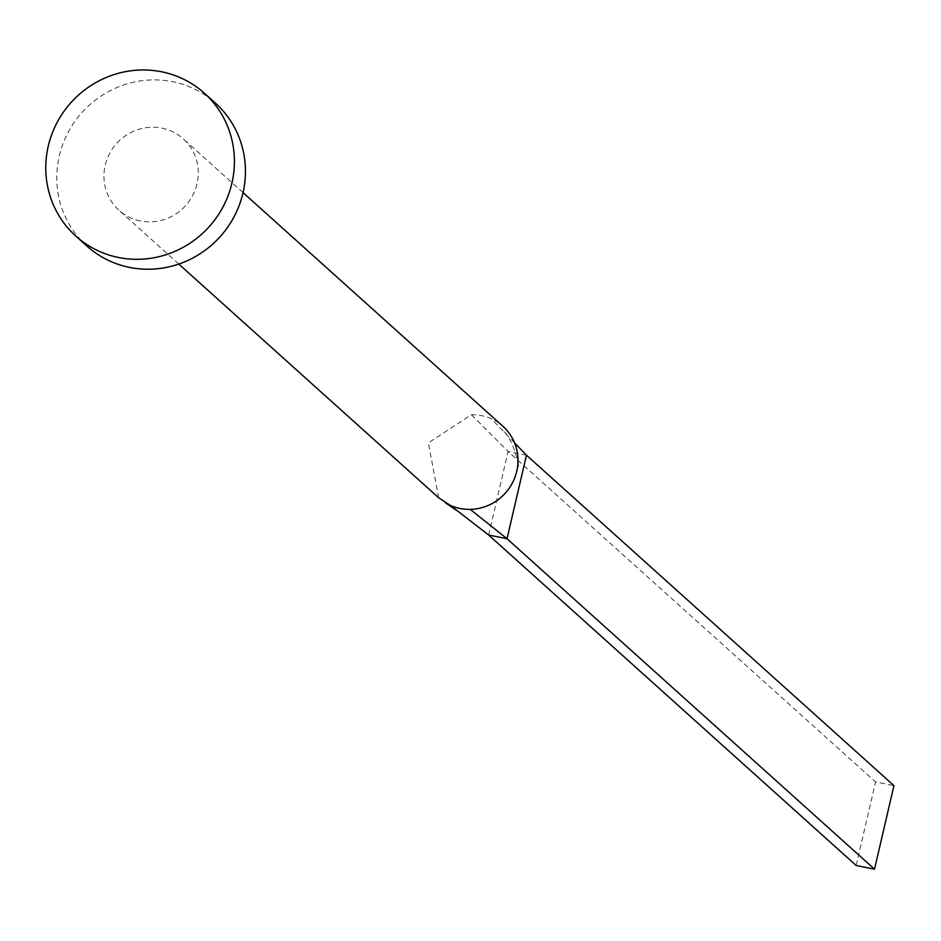 <?xml version="1.0" encoding="UTF-8"?>
<svg xmlns="http://www.w3.org/2000/svg" width="941" height="941" viewBox="0 0 941 941"><rect width="100%" height="100%" fill="white"/><g stroke="black" fill="none" stroke-linecap="round" stroke-linejoin="round"><path stroke-width="0.71" stroke-dasharray="4.71 3.53" d="M140.315 220.97A48.05 46.438 132 0 1 118.978 210.278A48.05 46.438 132 0 1 109.509 153.701A48.05 46.438 132 0 1 161.911 128.141A48.05 46.438 132 0 1 183.248 138.821A48.05 46.438 132 0 1 192.717 195.41A48.05 46.438 132 0 1 140.315 220.97M438.694 497.789L428.39 442.87L471.406 414.734A48.05 46.438 132 0 1 481.616 415.64A48.05 46.438 132 0 1 491.32 418.757A48.05 46.438 132 0 1 502.953 426.332M86.854 246.013A96.1 92.865 132 0 1 67.893 132.846A96.1 92.865 132 0 1 172.721 81.714A96.1 92.865 132 0 1 215.371 103.098M514.539 442.811L491.32 418.757M471.406 414.734L508.105 451.468L526.466 455.185M488.661 535.029L508.105 451.468L875.589 781.936L893.95 785.641M856.145 865.485L875.589 781.936M178.79 264.068L118.978 210.278M243.049 192.611L183.248 138.821M517.973 460.055L517.985 460.925M518.079 466.301C518.55 460.772 511.257 435.977 502.541 430.378"/><path stroke-width="1.41" d="M243.049 192.611L502.953 426.332A48.05 46.438 132 0 1 517.985 460.055A48.05 46.438 132 0 1 470.229 509.375A48.05 46.438 132 0 1 460.02 508.481A48.05 46.438 132 0 1 450.316 505.364L438.694 497.789L178.79 264.068M204.35 93.183L215.371 103.098A96.1 92.865 132 0 1 234.333 216.265A96.1 92.865 132 0 1 129.505 267.397A96.1 92.865 132 0 1 86.854 246.013L75.833 236.097A96.1 92.865 132 0 1 56.872 122.93A96.1 92.865 132 0 1 161.687 71.798A96.1 92.865 132 0 1 204.35 93.183A96.1 92.865 132 0 1 223.299 206.35A96.1 92.865 132 0 1 118.484 257.481A96.1 92.865 132 0 1 75.833 236.097M470.229 509.375L507.023 538.734L488.661 535.029L450.316 505.364M874.507 869.202L893.95 785.641L526.466 455.185L507.023 538.734L874.507 869.202L856.145 865.485L488.661 535.029M526.466 455.185L514.539 442.811M517.973 460.055L518.079 466.277M445.258 502.682L458.514 511.704"/></g></svg>

